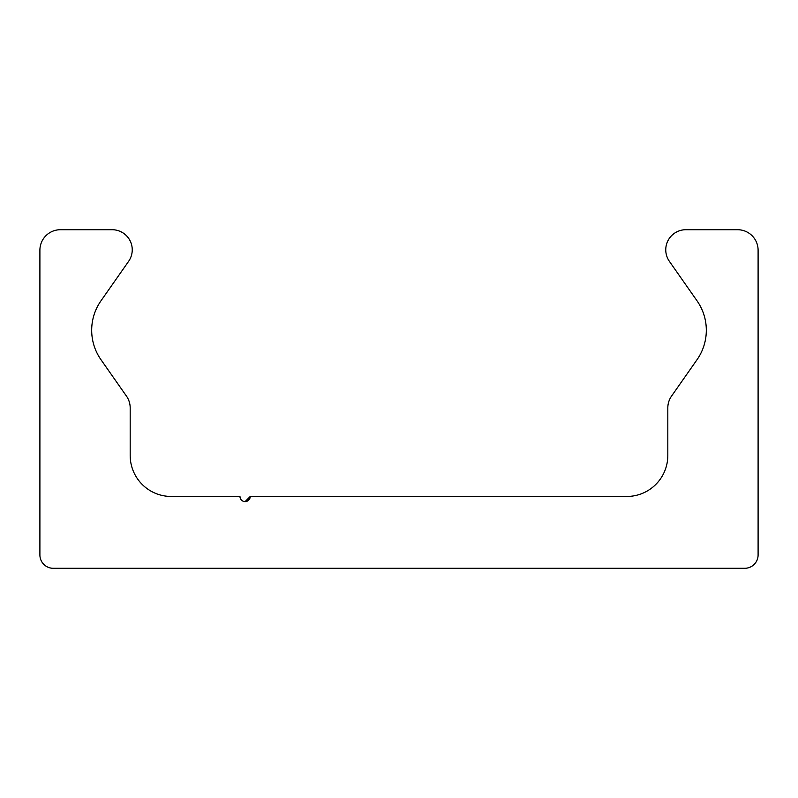 <?xml version="1.0" encoding="UTF-8"?>
<svg xmlns="http://www.w3.org/2000/svg" width="798" height="798" viewBox="0 0 798 798"><rect width="100%" height="100%" fill="white"/><g stroke="black" fill="none" stroke-linecap="round" stroke-linejoin="round"><path stroke-width="1.2" d="M245.096 501.603L250.233 496.466L247.53 500.994M239.969 496.466A5.127 5.127 0 0 0 245.096 501.603A5.127 5.127 0 0 0 250.233 496.466L626.769 496.466A41.037 41.037 0 0 0 667.816 455.429L667.816 407.898A20.519 20.519 0 0 1 671.527 396.127L697.043 359.679A51.301 51.301 0 0 0 697.043 300.836L669.392 261.355A20.11 20.11 0 0 1 685.871 229.714L737.581 229.714A20.519 20.519 0 0 1 758.1 250.233L758.1 554.949A13.337 13.337 0 0 1 744.763 568.286L53.237 568.286A13.337 13.337 0 0 1 39.9 554.949L39.9 250.233A20.519 20.519 0 0 1 60.419 229.714L112.129 229.714A20.11 20.11 0 0 1 128.608 261.355L100.957 300.836A51.301 51.301 0 0 0 100.957 359.679L126.473 396.127A20.519 20.519 0 0 1 130.184 407.898L130.184 455.429A41.037 41.037 0 0 0 171.231 496.466L239.969 496.466"/></g></svg>
